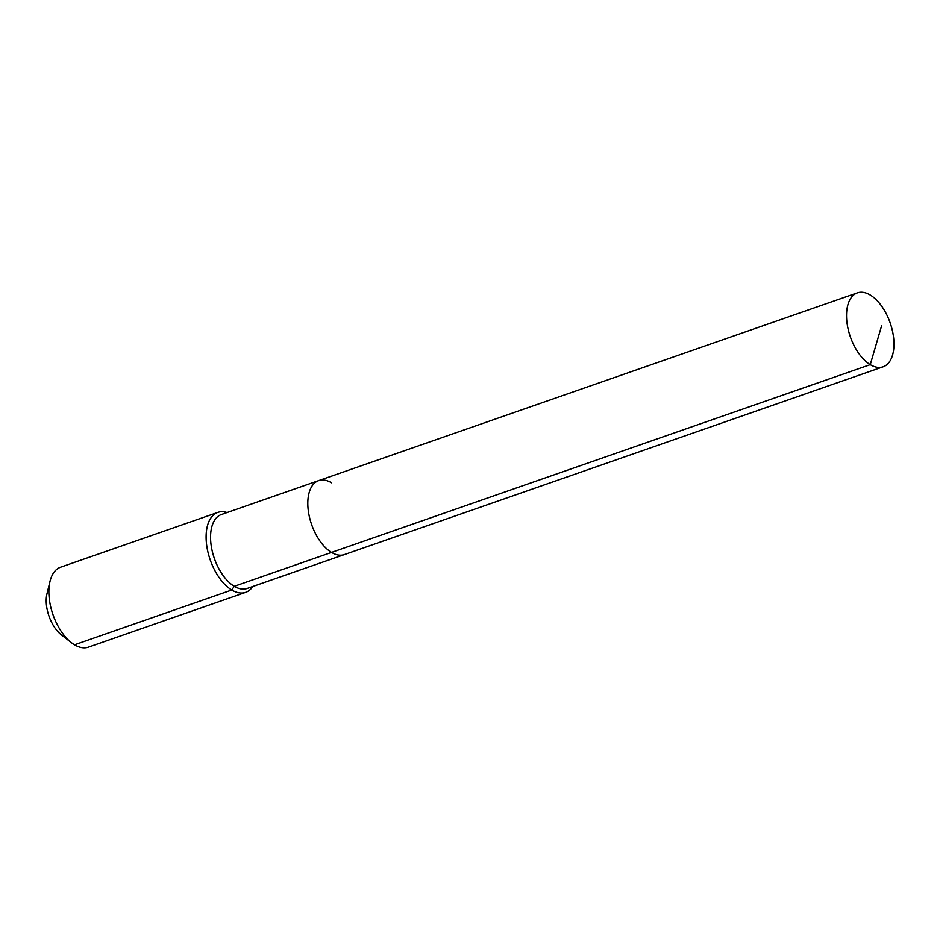 <?xml version="1.0" encoding="UTF-8"?>
<svg xmlns="http://www.w3.org/2000/svg" width="940" height="940" viewBox="0 0 940 940"><rect width="100%" height="100%" fill="white"/><g stroke="black" fill="none" stroke-linecap="round" stroke-linejoin="round"><path stroke-width="1.41" d="M331.526 482.784A39.151 21.091 70.8 0 0 318.637 480.622A39.151 21.091 70.8 0 0 308.778 513.78A39.151 21.091 70.8 0 0 331.526 552.403L870.252 364.638A39.151 21.091 70.8 0 0 883.13 366.8A39.151 21.091 70.8 0 0 893 333.641A39.151 21.091 70.8 0 0 870.252 295.019A39.151 21.091 70.8 0 0 857.362 292.857A39.151 21.091 70.8 0 0 847.492 326.015A39.151 21.091 70.8 0 0 870.252 364.638L881.579 325.874M227.045 512.547A42.324 22.807 70.8 0 0 217.822 512.406A42.324 22.807 70.8 0 0 207.153 548.255A42.324 22.807 70.8 0 0 231.757 590.003L234.272 586.302A39.151 21.091 70.8 0 1 211.524 547.679A39.151 21.091 70.8 0 1 221.393 514.521L318.637 480.622A39.151 21.091 70.8 0 0 308.778 513.78A39.151 21.091 70.8 0 0 331.526 552.403A39.151 21.091 70.8 0 0 344.416 554.565L883.13 366.8M234.272 586.302A39.151 21.091 70.8 0 0 247.161 588.464L344.416 554.565A39.151 21.091 70.8 0 1 331.526 552.403L234.272 586.302M217.822 512.406L60.583 567.208A42.324 22.807 70.8 0 0 50.032 581.249A42.324 22.807 70.8 0 0 71.452 642.702A42.324 22.807 70.8 0 0 74.519 644.805L231.757 590.003A42.324 22.807 70.8 0 0 245.681 592.341A42.324 22.807 70.8 0 0 252.825 586.49M74.519 644.805A42.324 22.807 70.8 0 0 88.442 647.143L245.681 592.341M50.032 581.249L47 593.681A28.353 15.275 70.8 0 0 61.347 634.852L71.452 642.702M318.637 480.622L857.362 292.857"/></g></svg>
